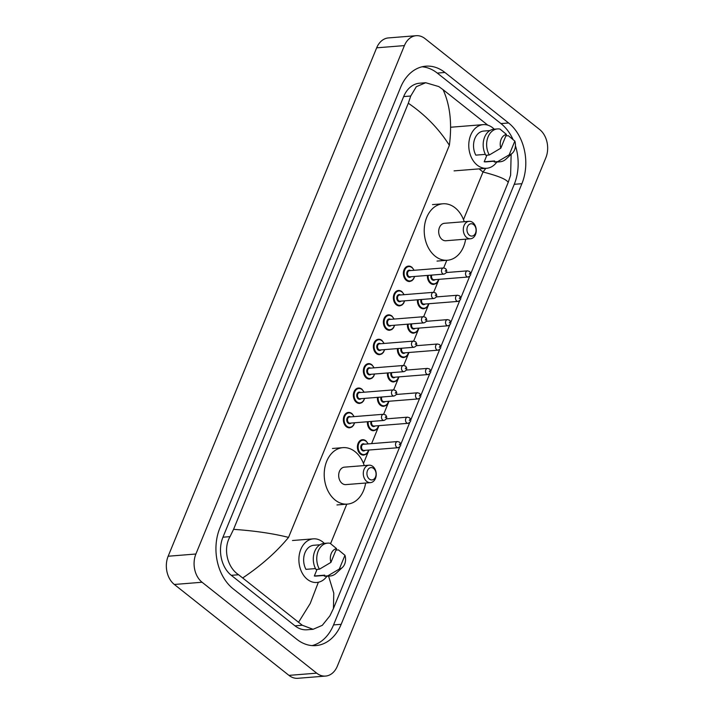 <?xml version="1.0" encoding="UTF-8"?>
<svg xmlns="http://www.w3.org/2000/svg" width="714" height="714" viewBox="0 0 714 714"><rect width="100%" height="100%" fill="white"/><g stroke="black" fill="none" stroke-linecap="round" stroke-linejoin="round"><path stroke-width="1.07" d="M325.566 676.078L297.827 678.3A20.599 15.19 -94.6 0 1 288.956 675.373L174.341 584.471A20.599 15.19 -94.6 0 1 168.156 556.233L376.671 47.82A20.599 15.19 -94.6 0 1 388.434 37.922L416.173 35.7A20.599 15.19 -94.6 0 1 425.044 38.627L539.659 129.529A20.599 15.19 -94.6 0 1 545.844 157.767L337.329 666.18A20.599 15.19 -94.6 0 1 325.566 676.078A20.599 15.19 -94.6 0 1 316.704 673.159L202.08 582.249A20.599 15.19 -94.6 0 1 195.895 554.01L404.41 45.598A20.599 15.19 -94.6 0 1 416.173 35.7M508.591 122.978L444.911 72.471A44.286 32.648 85.4 0 0 425.856 66.179A44.286 32.648 85.4 0 0 400.563 87.465L219.85 528.092A44.286 32.648 85.4 0 0 233.148 588.809L296.828 639.307A44.286 32.648 85.4 0 0 315.883 645.599A44.286 32.648 85.4 0 0 341.176 624.313L521.889 183.694A44.286 32.648 85.4 0 0 508.591 122.978L500.96 123.584L437.289 73.087A44.286 32.648 85.4 0 0 422.072 66.795M312.045 645.599A44.286 32.648 85.4 0 0 333.545 624.92L514.259 184.301A44.286 32.648 85.4 0 0 515.428 145.727M512.982 139.4A44.286 32.648 85.4 0 0 500.96 123.584M425.696 82.726L419.546 83.217A27.81 20.501 85.4 0 0 403.66 96.586L222.946 537.205A27.81 20.501 85.4 0 0 231.3 575.332L294.98 625.83A27.81 20.501 85.4 0 0 306.94 629.784L313.098 629.293L302.29 625.25L238.61 574.743C227.48 567.612 222.759 549.218 230.024 536.642L233.558 529.342C254.603 530.797 272.944 533.483 288.554 537.392C276.479 551.993 261.253 565.479 242.867 577.84M511.153 154.304L510.608 175.225L508.189 182.445L470.74 273.748M469.687 276.318L460.744 298.131M459.682 300.701L450.739 322.514M449.686 325.093L440.734 346.906M439.681 349.476L430.738 371.289M429.685 373.859L420.733 395.672M419.68 398.251L410.737 420.064M409.675 422.634L400.732 444.447M399.679 447.018L333.429 608.551L329.895 615.852L322.291 625.33L313.098 629.284M487.814 125.164L443.073 89.678C450.088 104.949 452.185 123.495 449.365 145.317C438.905 128.806 425.223 114.784 408.319 103.235L233.558 529.342M408.319 103.235L410.737 96.015L416.316 86.706L425.705 82.726L438.824 86.581L443.073 89.678M328.52 575.957L333.777 593.12L333.429 608.551M508.189 182.445C506.726 179.419 498.327 175.939 483.012 172.003L485.859 168.334M298.666 622.099L310.233 603.455L318.355 582.258M496.837 162.033A21.884 16.136 -94.6 0 1 486.689 168.272A21.884 16.136 -94.6 0 1 477.273 165.166A21.884 16.136 -94.6 0 1 469.062 141.211A21.884 16.136 -94.6 0 1 483.199 124.638A21.884 16.136 -94.6 0 1 492.615 127.744A21.884 16.136 -94.6 0 1 494.213 129.18M512.349 153.189A10.299 7.595 -94.6 0 1 509.198 154.822L514.839 141.077A10.299 7.595 -94.6 0 1 512.349 153.189L506.047 159.052A16.476 12.147 -94.6 0 1 500.13 161.775A16.476 12.147 -94.6 0 1 497.685 161.632L494.222 161.908L494.615 160.953L484.208 161.783L486.912 155.179M494.516 161.185L486.172 161.855A15.449 11.388 -94.6 0 1 484.208 161.783M505.86 135.901L508.323 135.705L514.839 141.077M509.198 154.822L497.685 161.632M500.13 161.775L496.658 162.051A16.476 12.147 -94.6 0 1 494.222 161.908M485.359 154.376L475.827 155.134A15.449 11.388 -94.6 0 1 474.462 139.649A15.449 11.388 -94.6 0 1 483.708 131.055L489.902 130.564M500.826 148.173A10.299 7.595 -94.6 0 1 506.458 134.428L500.826 148.173L489.304 154.992A16.476 12.147 -94.6 0 1 487.564 138.293A16.476 12.147 -94.6 0 1 497.497 128.922A16.476 12.147 -94.6 0 1 499.943 129.055L506.458 134.428M489.304 154.992L485.841 155.268A16.476 12.147 -94.6 0 1 484.101 138.57A16.476 12.147 -94.6 0 1 494.034 129.198L497.497 128.922M469.348 235.192A6.176 4.552 -94.6 0 1 467.491 226.722A6.176 4.552 -94.6 0 1 473.677 224.633A6.176 4.552 -94.6 0 1 475.533 233.103A6.176 4.552 -94.6 0 1 469.348 235.192M466.706 237.53A8.755 6.453 -94.6 0 1 463.422 227.953A8.755 6.453 -94.6 0 1 469.08 221.322A8.755 6.453 -94.6 0 1 472.846 222.563A8.755 6.453 -94.6 0 1 476.131 232.148A8.755 6.453 -94.6 0 1 470.472 238.779A8.755 6.453 -94.6 0 1 466.706 237.53M469.08 221.322L444.456 223.295A8.755 6.453 85.4 0 0 438.807 229.926A8.755 6.453 85.4 0 0 442.082 239.502A8.755 6.453 85.4 0 0 445.848 240.743L470.472 238.779M465.644 239.163A28.319 20.884 -94.6 0 1 447.41 260.253A28.319 20.884 -94.6 0 1 435.228 256.228A28.319 20.884 -94.6 0 1 424.607 225.24A28.319 20.884 -94.6 0 1 442.894 203.785A28.319 20.884 -94.6 0 1 455.086 207.81A28.319 20.884 -94.6 0 1 464.252 221.706M369.334 479.058A6.176 4.552 -94.6 0 1 367.478 470.58A6.176 4.552 -94.6 0 1 373.663 468.491A6.176 4.552 -94.6 0 1 375.519 476.961A6.176 4.552 -94.6 0 1 369.334 479.058M366.693 481.397A8.755 6.453 -94.6 0 1 363.408 471.811A8.755 6.453 -94.6 0 1 369.067 465.189A8.755 6.453 -94.6 0 1 372.833 466.429A8.755 6.453 -94.6 0 1 376.117 476.006A8.755 6.453 -94.6 0 1 370.459 482.637A8.755 6.453 -94.6 0 1 366.693 481.397M369.067 465.189L344.443 467.152A8.755 6.453 85.4 0 0 338.793 473.784A8.755 6.453 85.4 0 0 342.068 483.36A8.755 6.453 85.4 0 0 345.835 484.61L370.459 482.637M365.63 483.021A28.319 20.884 -94.6 0 1 347.397 504.111A28.319 20.884 -94.6 0 1 335.214 500.086A28.319 20.884 -94.6 0 1 324.593 469.098A28.319 20.884 -94.6 0 1 342.881 447.651A28.319 20.884 -94.6 0 1 355.072 451.667A28.319 20.884 -94.6 0 1 364.238 465.573M326.958 576.243A21.884 16.136 -94.6 0 1 316.811 582.481A21.884 16.136 -94.6 0 1 307.386 579.375A21.884 16.136 -94.6 0 1 299.184 555.43A21.884 16.136 -94.6 0 1 313.321 538.847A21.884 16.136 -94.6 0 1 322.737 541.962A21.884 16.136 -94.6 0 1 324.334 543.399M342.47 567.398A10.299 7.595 -94.6 0 1 339.32 569.031L344.96 555.287A10.299 7.595 -94.6 0 1 342.47 567.398L336.169 573.262A16.476 12.147 -94.6 0 1 330.252 575.984A16.476 12.147 -94.6 0 1 327.806 575.85L324.334 576.127L324.736 575.163L314.33 575.993L317.034 569.397M324.638 575.404L316.293 576.064A15.449 11.388 -94.6 0 1 314.33 575.993M335.982 550.11L338.445 549.914L344.96 555.287M339.32 569.031L327.806 575.85M330.252 575.984L326.78 576.26A16.476 12.147 -94.6 0 1 324.334 576.127M315.481 568.585L305.949 569.353A15.449 11.388 -94.6 0 1 304.575 553.859A15.449 11.388 -94.6 0 1 313.83 545.264L320.024 544.773M330.939 562.382A10.299 7.595 -94.6 0 1 336.58 548.638L330.939 562.382L319.426 569.201A16.476 12.147 -94.6 0 1 317.685 552.511A16.476 12.147 -94.6 0 1 327.619 543.131A16.476 12.147 -94.6 0 1 330.064 543.265L336.58 548.638M319.426 569.201L315.963 569.477A16.476 12.147 -94.6 0 1 314.214 552.788A16.476 12.147 -94.6 0 1 324.156 543.408L327.619 543.131M463.493 219.6L483.012 172.003L479.076 168.879M288.554 537.392L449.365 145.317M330.582 543.657L346.79 504.146M363.48 463.457L368.986 450.034M371.61 443.626L378.982 425.651M383.659 414.254L388.987 401.259M393.655 389.862L398.983 376.876M403.66 365.479L408.988 352.484M413.665 341.096L418.993 328.101M423.661 316.704L428.989 303.718M433.666 292.321L438.994 279.326M443.671 267.937L446.803 260.289M195.895 554.01L168.156 556.233M202.08 582.249L174.341 584.471M316.704 673.159L288.956 675.373M404.41 45.598L376.671 47.82M437.289 73.087L444.911 72.471M514.259 184.301L521.889 183.694M333.545 624.92L341.176 624.313M294.98 625.83L302.29 625.25M231.3 575.332L238.61 574.743M222.946 537.205L230.024 536.642M403.66 96.586L410.737 96.015M414.656 276.452L413.522 279.076L411.871 280.736L409.693 281.494A7.72 5.694 -94.6 0 1 406.373 280.397A7.72 5.694 -94.6 0 1 403.472 271.945A7.72 5.694 -94.6 0 1 408.462 266.099A7.72 5.694 -94.6 0 1 411.782 267.197M413.968 270.303A7.211 5.319 85.4 0 0 411.951 267.607A7.211 5.319 85.4 0 0 404.731 270.044A7.211 5.319 85.4 0 0 406.9 279.933A7.211 5.319 85.4 0 0 414.459 276.461M411.032 276.737A3.606 2.66 -94.6 0 1 408.158 276.853A3.606 2.66 -94.6 0 1 407.042 271.998A3.606 2.66 -94.6 0 1 410.541 270.579M409.524 270.66A3.088 2.276 85.4 0 0 407.533 272.998A3.088 2.276 85.4 0 0 408.685 276.38A3.088 2.276 85.4 0 0 410.014 276.818L444.001 274.105A3.088 2.276 -94.6 0 1 442.671 273.667A3.088 2.276 -94.6 0 1 441.52 270.285A3.088 2.276 -94.6 0 1 443.51 267.946L409.524 270.66M445.313 271.32L445.67 270.445L445.313 271.32M404.651 300.835L403.517 303.468L401.866 305.119L399.688 305.878A7.72 5.694 -94.6 0 1 396.368 304.789A7.72 5.694 -94.6 0 1 393.476 296.328A7.72 5.694 -94.6 0 1 398.457 290.482A7.72 5.694 -94.6 0 1 401.786 291.58M403.963 294.695A7.211 5.319 85.4 0 0 401.946 291.99A7.211 5.319 85.4 0 0 394.735 294.436A7.211 5.319 85.4 0 0 396.895 304.316A7.211 5.319 85.4 0 0 404.454 300.853M401.036 301.121A3.606 2.66 -94.6 0 1 398.162 301.237A3.606 2.66 -94.6 0 1 397.038 296.39A3.606 2.66 -94.6 0 1 400.545 294.962M399.528 295.043A3.088 2.276 85.4 0 0 397.528 297.39A3.088 2.276 85.4 0 0 398.689 300.764A3.088 2.276 85.4 0 0 400.018 301.21L434.005 298.488A3.088 2.276 -94.6 0 1 432.675 298.05A3.088 2.276 -94.6 0 1 431.515 294.668A3.088 2.276 -94.6 0 1 433.505 292.329L399.528 295.043M435.308 295.712L435.674 294.828L435.308 295.712M394.655 325.218L393.512 327.851L391.87 329.511L389.692 330.27A7.72 5.694 -94.6 0 1 386.363 329.172A7.72 5.694 -94.6 0 1 383.472 320.72A7.72 5.694 -94.6 0 1 388.461 314.865A7.72 5.694 -94.6 0 1 391.781 315.963M393.958 319.078A7.211 5.319 85.4 0 0 391.95 316.373A7.211 5.319 85.4 0 0 384.73 318.819A7.211 5.319 85.4 0 0 386.899 328.699A7.211 5.319 85.4 0 0 394.458 325.236M391.031 325.513A3.606 2.66 -94.6 0 1 388.157 325.62A3.606 2.66 -94.6 0 1 387.042 320.773A3.606 2.66 -94.6 0 1 390.54 319.354M389.523 319.435A3.088 2.276 85.4 0 0 387.523 321.773A3.088 2.276 85.4 0 0 388.684 325.156A3.088 2.276 85.4 0 0 390.014 325.593L424 322.871A3.088 2.276 -94.6 0 1 422.67 322.433A3.088 2.276 -94.6 0 1 421.51 319.051A3.088 2.276 -94.6 0 1 423.509 316.713L389.523 319.435M425.312 320.095L425.669 319.212L425.312 320.095M384.65 349.61L383.516 352.234L381.865 353.894L379.687 354.653A7.72 5.694 -94.6 0 1 376.367 353.555A7.72 5.694 -94.6 0 1 373.467 345.103A7.72 5.694 -94.6 0 1 378.456 339.257A7.72 5.694 -94.6 0 1 381.785 340.355M383.962 343.461A7.211 5.319 85.4 0 0 381.945 340.765A7.211 5.319 85.4 0 0 374.725 343.202A7.211 5.319 85.4 0 0 376.894 353.091A7.211 5.319 85.4 0 0 384.453 349.619M381.035 349.896A3.606 2.66 -94.6 0 1 378.152 350.012A3.606 2.66 -94.6 0 1 377.037 345.157A3.606 2.66 -94.6 0 1 380.535 343.737M379.518 343.818A3.088 2.276 85.4 0 0 377.527 346.156A3.088 2.276 85.4 0 0 378.688 349.539A3.088 2.276 85.4 0 0 380.018 349.976L413.995 347.263A3.088 2.276 -94.6 0 1 412.674 346.825A3.088 2.276 -94.6 0 1 411.514 343.443A3.088 2.276 -94.6 0 1 413.504 341.105L379.518 343.818M415.307 344.478L415.664 343.604L415.307 344.478M374.645 373.993L373.511 376.626L371.86 378.277L369.691 379.036A7.72 5.694 -94.6 0 1 366.362 377.947A7.72 5.694 -94.6 0 1 363.471 369.486A7.72 5.694 -94.6 0 1 368.46 363.64A7.72 5.694 -94.6 0 1 371.78 364.738M373.957 367.853A7.211 5.319 85.4 0 0 371.949 365.149A7.211 5.319 85.4 0 0 364.729 367.594A7.211 5.319 85.4 0 0 366.889 377.474A7.211 5.319 85.4 0 0 374.448 374.011M371.03 374.279A3.606 2.66 -94.6 0 1 368.156 374.395A3.606 2.66 -94.6 0 1 367.032 369.549A3.606 2.66 -94.6 0 1 370.539 368.121M369.522 368.201A3.088 2.276 85.4 0 0 367.523 370.548A3.088 2.276 85.4 0 0 368.683 373.922A3.088 2.276 85.4 0 0 370.013 374.368L403.999 371.646A3.088 2.276 -94.6 0 1 402.669 371.209A3.088 2.276 -94.6 0 1 401.509 367.826A3.088 2.276 -94.6 0 1 403.508 365.488L369.522 368.201M405.302 368.87L405.668 367.987L405.302 368.87M364.649 398.376L363.515 401.009L361.864 402.669L359.686 403.428A7.72 5.694 -94.6 0 1 356.366 402.33A7.72 5.694 -94.6 0 1 353.466 393.878A7.72 5.694 -94.6 0 1 358.455 388.023A7.72 5.694 -94.6 0 1 361.775 389.121M363.962 392.236A7.211 5.319 85.4 0 0 361.944 389.532A7.211 5.319 85.4 0 0 354.724 391.977A7.211 5.319 85.4 0 0 356.893 401.857A7.211 5.319 85.4 0 0 364.452 398.394M361.025 398.671A3.606 2.66 -94.6 0 1 358.151 398.778A3.606 2.66 -94.6 0 1 357.036 393.932A3.606 2.66 -94.6 0 1 360.534 392.513M359.517 392.593A3.088 2.276 85.4 0 0 357.527 394.931A3.088 2.276 85.4 0 0 358.678 398.314A3.088 2.276 85.4 0 0 360.008 398.751L393.994 396.029A3.088 2.276 -94.6 0 1 392.664 395.592A3.088 2.276 -94.6 0 1 391.504 392.209A3.088 2.276 -94.6 0 1 393.503 389.871L359.517 392.593M395.306 393.253L395.663 392.37L395.306 393.253M354.644 422.768L353.51 425.392L351.859 427.052L349.681 427.811A7.72 5.694 -94.6 0 1 346.361 426.713A7.72 5.694 -94.6 0 1 343.461 418.261A7.72 5.694 -94.6 0 1 348.45 412.415A7.72 5.694 -94.6 0 1 351.779 413.513M353.957 416.619A7.211 5.319 85.4 0 0 351.94 413.924A7.211 5.319 85.4 0 0 344.728 416.36A7.211 5.319 85.4 0 0 346.888 426.249A7.211 5.319 85.4 0 0 354.447 422.777M351.029 423.054A3.606 2.66 -94.6 0 1 348.155 423.17A3.606 2.66 -94.6 0 1 347.031 418.315A3.606 2.66 -94.6 0 1 350.538 416.896M349.521 416.976A3.088 2.276 85.4 0 0 347.522 419.314A3.088 2.276 85.4 0 0 348.682 422.697A3.088 2.276 85.4 0 0 350.012 423.134L383.998 420.421A3.088 2.276 -94.6 0 1 382.668 419.984A3.088 2.276 -94.6 0 1 381.508 416.601A3.088 2.276 -94.6 0 1 383.498 414.263L349.521 416.976M385.301 417.636L385.667 416.762L385.301 417.636M438.691 279.352L437.557 281.985L435.906 283.637L433.728 284.404A7.72 5.694 -94.6 0 1 430.408 283.306A7.72 5.694 -94.6 0 1 427.445 275.425M428.177 275.372A7.211 5.319 85.4 0 0 430.935 282.833A7.211 5.319 85.4 0 0 438.494 279.37M435.076 279.647A3.606 2.66 -94.6 0 1 432.202 279.754A3.606 2.66 -94.6 0 1 430.997 275.14M431.783 275.077A3.088 2.276 85.4 0 0 432.729 279.29A3.088 2.276 85.4 0 0 434.058 279.727L468.045 277.005A3.088 2.276 -94.6 0 1 466.715 276.568A3.088 2.276 -94.6 0 1 465.555 273.185A3.088 2.276 -94.6 0 1 467.545 270.847L469.571 271.472C471.552 273.864 471.044 275.711 468.045 277.005M469.705 273.346L469.348 274.23L469.705 273.346M428.686 303.745L427.552 306.368L425.91 308.029L423.732 308.787A7.72 5.694 -94.6 0 1 420.403 307.689A7.72 5.694 -94.6 0 1 417.44 299.809M418.181 299.755A7.211 5.319 85.4 0 0 420.93 307.225A7.211 5.319 85.4 0 0 428.498 303.753M425.071 304.03A3.606 2.66 -94.6 0 1 422.197 304.137A3.606 2.66 -94.6 0 1 420.992 299.532M421.787 299.469A3.088 2.276 85.4 0 0 422.724 303.673A3.088 2.276 85.4 0 0 424.054 304.11L458.04 301.397A3.088 2.276 -94.6 0 1 456.71 300.951A3.088 2.276 -94.6 0 1 455.55 297.577A3.088 2.276 -94.6 0 1 457.549 295.23L459.575 295.855C461.556 298.247 461.039 300.094 458.04 301.397M459.709 297.738L459.343 298.613L459.709 297.738M418.69 328.128L417.556 330.76L415.905 332.412L413.727 333.17A7.72 5.694 -94.6 0 1 410.407 332.072A7.72 5.694 -94.6 0 1 407.444 324.201M408.176 324.138A7.211 5.319 85.4 0 0 410.934 331.608A7.211 5.319 85.4 0 0 418.493 328.145M415.066 328.413A3.606 2.66 -94.6 0 1 412.192 328.529A3.606 2.66 -94.6 0 1 410.996 323.915M411.782 323.853A3.088 2.276 85.4 0 0 412.719 328.056A3.088 2.276 85.4 0 0 414.049 328.494L448.035 325.78A3.088 2.276 -94.6 0 1 446.705 325.343A3.088 2.276 -94.6 0 1 445.554 321.96A3.088 2.276 -94.6 0 1 447.544 319.622L449.57 320.238C451.551 322.639 451.043 324.486 448.035 325.78M449.704 322.121L449.347 323.005L449.704 322.121M408.685 352.511L407.551 355.144L405.9 356.795L403.722 357.562A7.72 5.694 -94.6 0 1 400.402 356.464A7.72 5.694 -94.6 0 1 397.439 348.584M398.171 348.53A7.211 5.319 85.4 0 0 400.929 355.991A7.211 5.319 85.4 0 0 408.488 352.529M405.07 352.805A3.606 2.66 -94.6 0 1 402.196 352.912A3.606 2.66 -94.6 0 1 400.991 348.298M401.786 348.236A3.088 2.276 85.4 0 0 402.723 352.448A3.088 2.276 85.4 0 0 404.053 352.886L438.039 350.163A3.088 2.276 -94.6 0 1 436.709 349.726A3.088 2.276 -94.6 0 1 435.549 346.344A3.088 2.276 -94.6 0 1 437.548 344.005L439.574 344.63C441.547 347.022 441.038 348.869 438.039 350.163M439.708 346.504L439.342 347.388L439.708 346.504M398.689 376.903L397.546 379.527L395.904 381.187L393.726 381.945A7.72 5.694 -94.6 0 1 390.397 380.848A7.72 5.694 -94.6 0 1 387.434 372.967M388.175 372.913A7.211 5.319 85.4 0 0 390.933 380.383A7.211 5.319 85.4 0 0 398.492 376.912M395.065 377.188A3.606 2.66 -94.6 0 1 392.191 377.295A3.606 2.66 -94.6 0 1 390.995 372.69M391.781 372.628A3.088 2.276 85.4 0 0 392.718 376.831A3.088 2.276 85.4 0 0 394.048 377.269L428.034 374.555A3.088 2.276 -94.6 0 1 426.704 374.109A3.088 2.276 -94.6 0 1 425.544 370.736A3.088 2.276 -94.6 0 1 427.543 368.388L429.569 369.013C431.551 371.405 431.042 373.252 428.034 374.555M429.703 370.896L429.346 371.771L429.703 370.896M388.684 401.286L387.55 403.919L385.899 405.57L383.721 406.328A7.72 5.694 -94.6 0 1 380.401 405.231A7.72 5.694 -94.6 0 1 377.438 397.359M378.17 397.296A7.211 5.319 85.4 0 0 380.928 404.767A7.211 5.319 85.4 0 0 388.487 401.304M385.069 401.571A3.606 2.66 -94.6 0 1 382.195 401.687A3.606 2.66 -94.6 0 1 380.99 397.073M381.776 397.011A3.088 2.276 85.4 0 0 382.722 401.214A3.088 2.276 85.4 0 0 384.052 401.652L418.029 398.939A3.088 2.276 -94.6 0 1 416.708 398.501A3.088 2.276 -94.6 0 1 415.548 395.119A3.088 2.276 -94.6 0 1 417.538 392.78L419.564 393.396C421.546 395.797 421.037 397.644 418.029 398.939M419.698 395.279L419.341 396.163L419.698 395.279M378.679 425.669L377.545 428.302L375.894 429.953L373.725 430.721A7.72 5.694 -94.6 0 1 370.396 429.623A7.72 5.694 -94.6 0 1 367.433 421.742M368.174 421.688A7.211 5.319 85.4 0 0 370.923 429.15A7.211 5.319 85.4 0 0 378.482 425.687M375.064 425.963A3.606 2.66 -94.6 0 1 372.19 426.071A3.606 2.66 -94.6 0 1 370.985 421.456M371.78 421.394A3.088 2.276 85.4 0 0 372.717 425.606A3.088 2.276 85.4 0 0 374.047 426.044L408.033 423.322A3.088 2.276 -94.6 0 1 406.703 422.884A3.088 2.276 -94.6 0 1 405.543 419.502A3.088 2.276 -94.6 0 1 407.542 417.163L409.568 417.788C411.55 420.18 411.032 422.028 408.033 423.322M409.702 419.662L409.336 420.546L409.702 419.662M368.683 450.061L367.549 452.685L365.898 454.345L363.721 455.104A7.72 5.694 -94.6 0 1 360.4 454.006A7.72 5.694 -94.6 0 1 357.5 445.554A7.72 5.694 -94.6 0 1 362.489 439.699A7.72 5.694 -94.6 0 1 365.809 440.797M367.996 443.912A7.211 5.319 85.4 0 0 365.979 441.216A7.211 5.319 85.4 0 0 358.758 443.653A7.211 5.319 85.4 0 0 360.927 453.542A7.211 5.319 85.4 0 0 368.486 450.07M365.059 450.347A3.606 2.66 -94.6 0 1 362.185 450.454A3.606 2.66 -94.6 0 1 361.07 445.607A3.606 2.66 -94.6 0 1 364.568 444.188M397.537 441.547L363.551 444.269A3.088 2.276 85.4 0 0 361.561 446.607A3.088 2.276 85.4 0 0 362.712 449.99A3.088 2.276 85.4 0 0 364.042 450.427L398.028 447.714A3.088 2.276 -94.6 0 1 396.698 447.267A3.088 2.276 -94.6 0 1 395.538 443.894A3.088 2.276 -94.6 0 1 397.537 441.547L399.563 442.171C401.545 444.563 401.036 446.411 398.028 447.714M399.697 444.054L399.34 444.929L399.697 444.054M483.199 124.638L450.614 127.244M486.689 168.272L454.086 170.878M442.894 203.785L432.497 204.615M447.41 260.253L437.013 261.083M342.881 447.651L332.474 448.481M347.397 504.111L336.99 504.941M313.321 538.847L292.49 540.516M414.165 270.294L411.924 267.232L408.462 266.099M444.001 274.105C447.009 272.802 447.517 270.963 445.536 268.562L443.51 267.946M404.16 294.677L401.92 291.615L398.457 290.482M434.005 298.488C437.004 297.194 437.512 295.346 435.54 292.954L433.505 292.329M394.155 319.06L391.924 315.999L388.461 314.865M424 322.871C427.008 321.577 427.516 319.729 425.535 317.337L423.509 316.713M384.159 343.452L381.919 340.391L378.456 339.257M413.995 347.263C417.003 345.96 417.512 344.121 415.53 341.72L413.504 341.105M374.154 367.835L371.923 364.774L368.46 363.64M403.999 371.646C406.998 370.352 407.515 368.504 405.534 366.112L403.508 365.488M364.158 392.218L361.918 389.157L358.455 388.023M393.994 396.029C397.002 394.735 397.511 392.887 395.529 390.496L393.503 389.871M354.153 416.61L351.913 413.549L348.45 412.415M383.998 420.421C386.997 419.118 387.506 417.279 385.533 414.879L383.498 414.263M467.545 270.847L446.348 272.543M457.549 295.23L436.343 296.926M447.544 319.622L426.338 321.318M437.548 344.005L416.342 345.701M427.543 368.388L406.337 370.084M417.538 392.78L396.341 394.476M407.542 417.163L386.336 418.859M362.489 439.699L365.952 440.841L368.192 443.894"/></g></svg>
